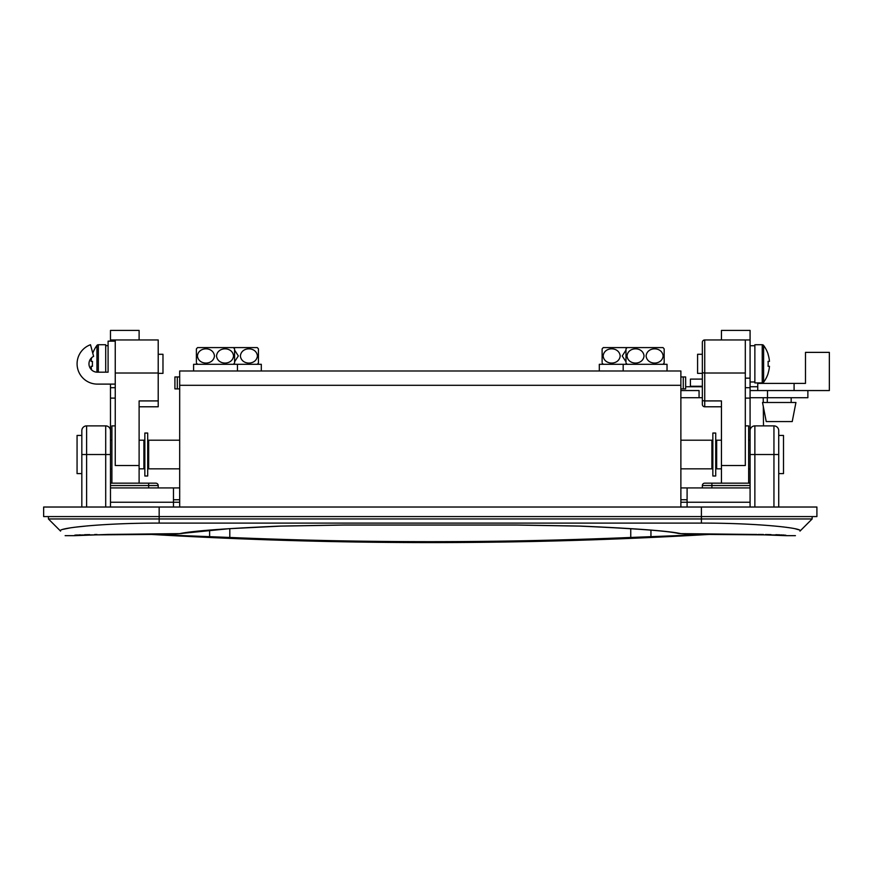 <?xml version="1.0" encoding="UTF-8"?>
<svg xmlns="http://www.w3.org/2000/svg" width="873" height="873" viewBox="0 0 873 873"><rect width="100%" height="100%" fill="white"/><g stroke="black" fill="none" stroke-linecap="round" stroke-linejoin="round"><path stroke-width="1.31" d="M80.283 534.843L79.334 534.887A14.317 14.317 0 0 1 74.674 535.662L108.088 534.429L179.751 533.632C191.711 530.98 225.234 528.46 280.32 526.07L344.366 524.989L516.194 524.989L580.239 526.07C635.326 528.449 668.849 530.97 680.809 533.632L752.471 534.429L785.886 535.662L781.226 534.887M794.092 383.4L794.092 390.558L829.35 390.558L829.35 352.376L805.484 352.376L805.484 383.4L757.753 383.4L757.753 390.558L750.082 390.558L807.874 390.558L807.874 397.717L750.082 397.717L763.209 397.717L763.264 402.486M763.297 406.48L763.504 425.882M74.674 535.225A14.317 14.317 -0 0 0 77.217 534.996L77.064 534.974M76.235 535.029L75.22 535.105M812.141 518.955L48.419 518.955L60.586 531.111C66.643 537.179 66.643 537.179 60.586 531.111C66.643 537.179 66.643 537.179 60.586 531.111C55.948 528.1 103.254 522.992 159.159 523.102L701.401 523.102C757.153 522.992 804.677 528.1 799.974 531.111C793.917 537.179 793.917 537.179 799.974 531.111C793.917 537.179 793.917 537.179 799.974 531.111L812.141 518.955L812.141 516.576M88.118 525.83L75.045 527.205M70.026 527.925L63.162 529.311M798.926 529.824L795.27 528.787M790.316 527.881L785.984 527.27M680.875 397.717L702.35 397.717L699.066 397.717L699.066 390.558L680.875 390.558L699.066 390.558M680.875 487.931L750.082 487.931M110.478 487.931L179.685 487.931M60.586 531.111L48.419 518.955L48.419 516.576M773.947 507.027L773.947 454.517L778.727 454.517L778.727 430.651L778.727 507.027M750.082 507.027L750.082 387.699L745.313 387.699M105.698 507.027L105.698 425.882A4.769 4.769 0 0 1 110.478 430.651L110.478 507.027M81.833 507.027L81.833 430.651A4.769 4.769 0 0 1 86.613 425.882L86.613 507.027M105.698 425.882L86.613 425.882M754.861 425.882L754.861 454.517L773.947 454.517L773.947 425.882L754.861 425.882A4.769 4.769 0 0 0 750.082 430.651M680.875 499.749L687.095 499.771M173.465 499.771L179.685 499.749M783.365 534.963L783.365 534.963A14.317 14.317 -0 0 0 785.886 535.225M76.737 535.029L151.531 534.44A4773.204 4773.204 0 0 0 709.018 534.44C694.09 534.56 683.679 534.178 677.764 533.316L677.764 533.316A14.317 14.099 -77.7 0 0 680.809 533.632M677.764 533.316C667.19 530.926 634.518 528.525 579.748 526.113L516.194 525.044L344.366 525.044L280.811 526.113L228.988 528.7L182.795 533.316A14.317 14.099 -102.3 0 1 179.751 533.632M773.947 425.882A4.769 4.769 0 0 1 778.727 430.651M159.159 523.102L159.159 516.576L43.65 516.576L43.65 507.027L159.159 507.027L159.159 516.576L816.91 516.576L816.91 507.027L680.875 507.027L680.875 385.309L179.685 385.309L179.685 370.992L680.875 370.992L680.875 385.309M680.875 507.027L159.159 507.027M158.209 487.931L158.209 485.541L158.209 487.931M110.478 483.162L111.908 483.162L111.908 425.882L115.247 425.882M111.908 483.162L155.82 483.162A2.39 2.39 0 0 1 158.209 485.541L110.478 485.541M702.35 487.931L702.35 485.541A2.39 2.39 0 0 1 704.74 483.162L721.447 483.162L721.447 465.538L745.313 465.538L745.313 339.957L704.74 339.957A2.39 2.39 0 0 0 702.35 342.347L702.35 404.254M745.313 425.882L748.652 425.882L748.652 483.162L750.082 483.162M702.896 534.418A4772.833 4772.833 0 0 1 691.318 535.073L630.753 537.462A4772.298 4772.298 0 0 1 229.806 537.462L169.242 535.073A4772.833 4772.833 0 0 1 157.664 534.418M115.247 387.699L110.478 387.699L110.478 439.959M110.478 387.699L110.478 384.109M110.478 341.157L110.478 339.957L115.247 339.957L115.247 465.538L139.113 465.538L139.113 400.914L158.209 400.914L158.209 339.957L115.247 339.957M110.478 339.957L110.478 330.42L139.113 330.42L139.113 339.957M750.082 387.699L750.082 330.42L721.447 330.42L721.447 339.957L704.74 339.957A2.39 2.39 0 0 0 702.35 342.347L702.35 363.823M702.35 404.395A2.39 2.39 0 0 0 704.74 406.785L721.447 406.785L721.447 409.175M721.447 424.322L721.447 439.479M704.74 406.785L704.74 400.914L721.447 400.914L721.447 465.538M702.35 399.627L702.35 390.275M139.113 483.162L139.113 465.538M139.113 406.785L158.209 406.785L158.209 400.914M179.685 440.199L148.661 440.199L148.661 468.834L179.685 468.834M143.892 464.065L144.842 464.065M147.701 464.065L148.661 464.065M143.892 444.968L144.842 444.968M147.701 444.968L148.661 444.968M81.833 435.431L77.064 435.431L77.064 473.613L81.833 473.613M139.113 440.199L143.892 440.199L143.892 468.834L139.113 468.834M111.908 440.199L110.478 440.199M111.908 468.834L110.478 468.834M680.875 376.95L685.643 376.95L685.643 388.889L680.875 388.889M179.685 376.95L174.916 376.95L174.916 388.889L179.685 388.889M680.875 468.834L711.899 468.834L711.899 440.199L680.875 440.199M778.727 473.613L783.496 473.613L783.496 435.431L778.727 435.431M721.447 468.834L716.668 468.834L716.668 440.199L721.447 440.199M105.698 372.182L105.698 344.737L98.333 344.737A1.713 1.713 0 0 0 96.947 345.435A31.024 31.024 0 0 0 92.767 353.227M96.947 372.171L96.947 345.435M158.209 373.371L162.978 373.371L162.978 354.285L158.209 354.285M91.6 369.89A30.926 30.926 0 0 1 91.098 366.289L92.483 366.289A30.675 27.456 90 0 1 92.396 363.823A30.675 27.456 90 0 1 92.483 361.367L91.098 361.367A30.926 30.926 0 0 1 91.6 357.766M91.098 366.289L92.483 366.289M769.462 361.367A30.926 30.926 0 0 0 768.065 354.351L768.164 354.307A31.024 31.024 0 0 0 763.613 345.435A1.713 1.713 0 0 0 762.227 344.737L754.861 344.737L754.861 382.92L762.227 382.92A1.713 1.713 0 0 0 763.613 382.221A31.024 31.024 0 0 0 768.164 373.349L768.065 373.306A30.926 30.926 0 0 0 769.462 366.289L768.065 366.289A30.675 27.456 -90 0 0 768.164 363.823A30.675 27.456 -90 0 0 768.065 361.367L769.462 361.367L768.065 361.367M763.613 345.435L763.613 382.221M702.35 354.285L697.582 354.285L697.582 373.371L702.35 373.371M754.861 345.741L750.082 345.741M179.685 507.027L179.685 385.309M233.549 355.955C232.545 365.427 217.541 365.438 216.515 355.977C217.475 346.461 232.578 346.472 233.549 355.955M197.418 355.955C198.422 346.472 213.427 346.461 214.463 355.933C213.503 365.438 198.4 365.438 197.418 355.955M233.386 364.303A11.535 11.535 0 0 0 234.575 362.982L234.575 348.927A11.535 11.535 0 0 0 233.386 347.596L257.251 347.596A11.535 11.535 0 0 1 258.441 348.927L258.441 349.942M196.392 349.942L196.392 348.927A11.535 11.535 0 0 1 197.582 347.596L233.386 347.596M196.392 348.927L196.392 361.968M197.582 364.303A11.535 11.535 0 0 1 196.392 362.982M234.575 348.927L234.575 349.942M261.311 370.992L261.311 364.303L193.599 364.303L193.599 370.992M257.415 355.955C256.411 365.427 241.406 365.438 240.381 355.977C241.341 346.461 256.444 346.472 257.415 355.955M234.575 350.084L238.329 355.933L234.575 361.826M257.251 364.303A11.535 11.535 0 0 0 258.441 362.982L258.441 348.927M663.142 355.955C662.138 365.427 647.122 365.438 646.096 355.977C647.057 346.461 662.16 346.472 663.142 355.955M627.01 355.955C628.014 346.472 643.019 346.461 644.045 355.933C643.085 365.438 627.982 365.438 627.01 355.955M662.978 364.303A11.535 11.535 0 0 0 664.167 362.982L664.167 348.927A11.535 11.535 0 0 0 662.978 347.596L627.174 347.596A11.535 11.535 0 0 0 625.985 348.927L625.985 361.968M627.174 364.303A11.535 11.535 0 0 1 625.985 362.982M625.985 349.942L625.985 348.927M664.167 348.927L664.167 349.942M667.027 370.992L667.027 364.303L599.315 364.303L599.315 370.992M623.18 370.992L623.18 364.303M625.985 361.826L622.231 355.977L625.985 350.084M603.145 355.955C604.149 346.472 619.153 346.461 620.179 355.933C619.219 365.438 604.116 365.438 603.145 355.955M602.119 349.942L602.119 348.927A11.535 11.535 0 0 1 603.308 347.596L627.174 347.596M602.119 348.927L602.119 361.968M603.308 364.303A11.535 11.535 0 0 1 602.119 362.982M147.701 433.041L147.701 476.003L144.842 476.003L144.842 433.041L147.701 433.041M715.718 433.041L715.718 476.003L712.848 476.003L712.848 433.041L715.718 433.041M757.753 386.739L750.082 386.739M702.35 386.739L685.643 386.739M766.232 421.583L792.226 421.583L795.936 402.486L762.522 402.486L766.232 421.583M791.167 402.486L791.167 397.717M767.302 402.486L767.302 397.717M115.247 341.157L108.088 341.157L108.088 372.182L108.088 354.045L108.088 372.182L97.35 372.182A8.348 8.348 0 0 1 93.607 356.359L90.497 344.737A20.286 20.286 0 0 0 97.35 384.109L115.247 384.109M702.35 386.259L690.423 386.259L690.423 379.1L702.35 379.1M701.401 523.102L701.401 507.027M750.082 502.248L687.095 502.248L687.095 507.027M750.082 454.517L754.861 454.517L754.861 507.027M110.478 454.517L81.833 454.517M173.465 507.027L173.465 502.248L110.478 502.248M179.685 502.248L173.465 502.248L173.465 487.931M687.095 487.931L687.095 502.248L680.875 502.248M783.812 535.029L709.029 534.429M148.661 487.931L148.661 483.162M158.209 485.541A2.39 2.39 0 0 0 155.82 483.162M750.082 485.541L711.899 485.541L711.899 487.931M711.899 483.162L711.899 485.541L702.35 485.541A2.39 2.39 0 0 1 704.74 483.162M630.753 537.462L630.753 528.645M229.806 537.462L229.806 528.645M650.942 536.775L650.942 530.184M691.318 535.073L691.318 534.254M209.618 536.775L209.618 530.184M169.242 535.073L169.242 534.254M110.478 398.11L115.247 398.11M750.082 339.957L745.313 339.957M750.082 378.151L745.313 378.151M750.082 398.11L745.313 398.11M702.35 399.998A2.39 0.917 180 0 0 704.74 400.914L704.74 339.957A2.39 2.39 0 0 0 702.35 342.347M702.35 372.094A2.39 0.917 180 0 0 704.74 373.011L745.313 373.011M158.209 373.011L115.247 373.011M177.295 376.95L177.295 388.889M683.264 376.95L683.264 388.889M767.498 390.558L767.498 397.717M98.333 372.182L98.333 344.737M762.227 344.737L762.227 382.92M795.434 535.662L785.886 535.662M74.674 535.662L65.126 535.662M752.853 534.44L756.782 534.451M758.266 534.451L763.471 534.494M765.49 534.516L771.066 534.603M775.835 534.702L779.796 534.833M97.023 534.494L94.688 534.516M89.657 534.603L84.616 534.712M151.531 534.44C166.547 534.549 176.968 534.178 182.795 533.316M748.652 483.162L721.447 483.162M716.668 444.968L715.718 444.968M712.848 444.968L711.899 444.968M748.652 440.199L750.082 440.199M748.652 468.834L750.082 468.834M716.668 464.065L715.718 464.065M712.848 464.065L711.899 464.065M108.088 345.686L105.698 345.686M750.082 381.97L754.861 381.97M237.445 364.303L237.445 370.992"/></g></svg>
